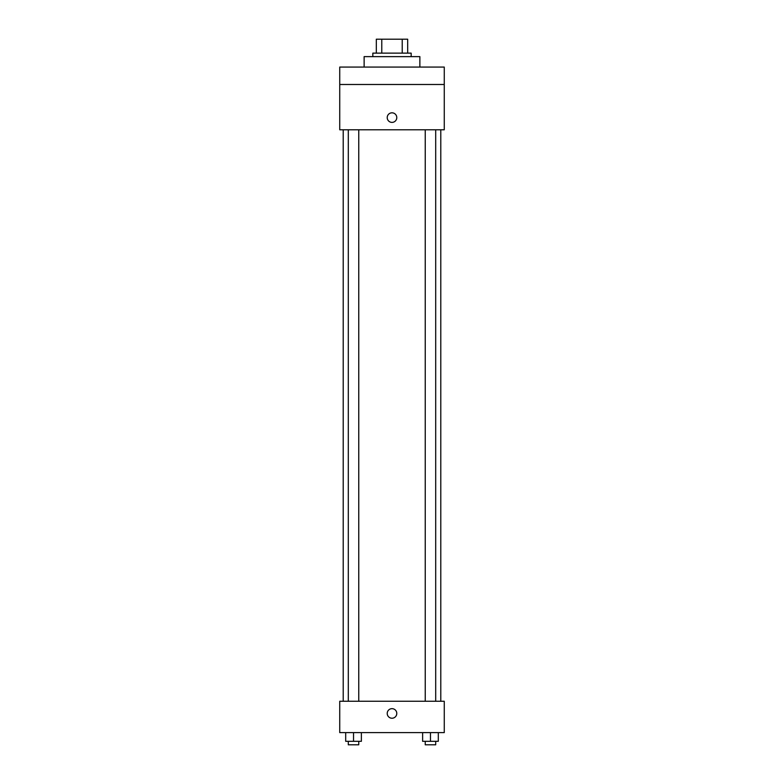 <?xml version="1.0" encoding="UTF-8"?>
<svg xmlns="http://www.w3.org/2000/svg" width="784" height="784" viewBox="0 0 784 784"><rect width="100%" height="100%" fill="white"/><g stroke="black" fill="none" stroke-linecap="round" stroke-linejoin="round"><path stroke-width="1.18" d="M381.779 53.136L381.779 39.2L376.32 39.2L376.32 53.136L376.32 39.2M381.779 39.2L407.68 39.2L407.68 53.136M402.221 53.136L402.221 39.2M372.831 56.624L372.831 53.136L411.169 53.136L411.169 56.624M419.871 67.071L419.871 56.624L364.129 56.624L364.129 67.071M339.737 67.071L444.263 67.071L444.263 84.496L339.737 84.496L339.737 67.071M444.263 84.496L444.263 129.791L339.737 129.791L339.737 84.496M392 122.392A4.792 4.792 0 0 1 387.855 115.209A4.792 4.792 0 0 1 396.145 115.209A4.792 4.792 0 0 1 392 122.392M339.737 701.249L444.263 701.249L444.263 732.609L339.737 732.609L339.737 701.249M392 718.232A4.792 4.792 0 0 1 387.855 711.049A4.792 4.792 0 0 1 396.145 711.049A4.792 4.792 0 0 1 392 718.232M422.625 732.609L422.625 741.311L438.305 741.311L438.305 732.609L438.305 741.311M430.465 741.311L430.465 732.609M435.698 741.311L435.698 744.8L425.242 744.8L425.242 741.311M345.695 732.609L345.695 741.311L361.375 741.311L361.375 732.609L361.375 741.311M353.535 741.311L353.535 732.609M358.758 741.311L358.758 744.8L348.302 744.8L348.302 741.311M440.784 701.249L440.784 129.791M343.216 701.249L343.216 129.791M425.242 129.791L425.242 701.249M435.698 129.791L435.698 701.249M358.758 701.249L358.758 129.791M348.302 701.249L348.302 129.791"/></g></svg>
